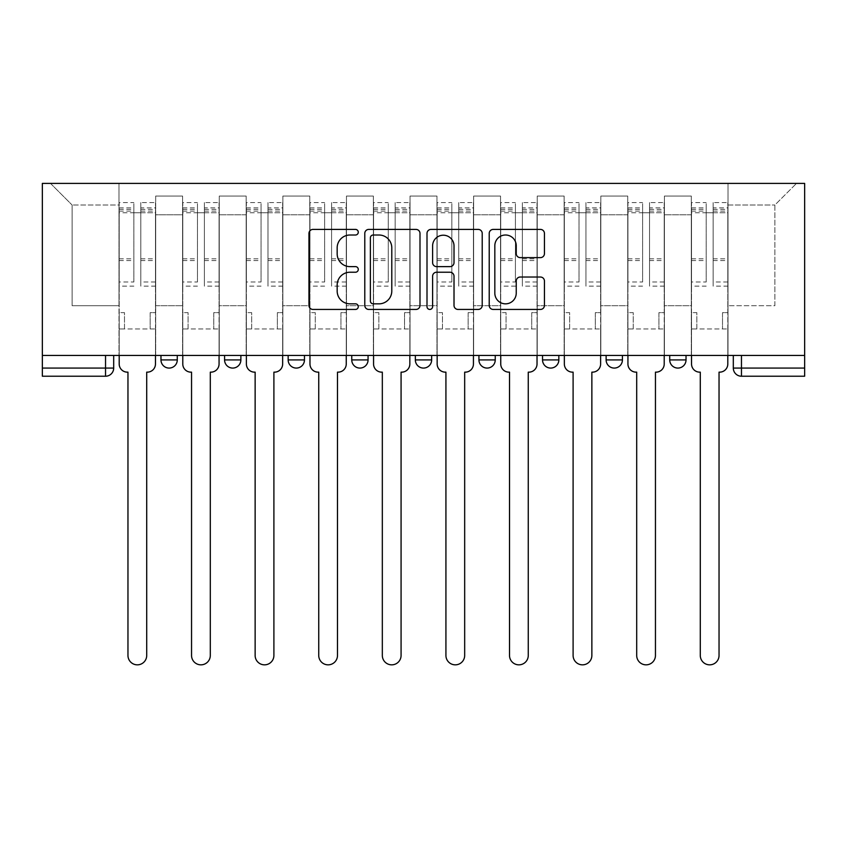 <?xml version="1.0" encoding="UTF-8"?>
<svg xmlns="http://www.w3.org/2000/svg" width="847" height="847" viewBox="0 0 847 847"><rect width="100%" height="100%" fill="white"/><g stroke="black" fill="none" stroke-linecap="round" stroke-linejoin="round"><path stroke-width="0.64" stroke-dasharray="4.24 3.18" d="M358.281 232.216A2.806 2.806 0 0 0 355.475 229.41L312.967 229.41A4.002 4.002 0 0 0 308.964 233.412L308.964 305.439A4.002 4.002 0 0 0 312.967 309.441L355.475 309.441A2.806 2.806 0 0 0 358.281 306.635A2.806 2.806 0 0 0 355.475 303.84L349.98 303.84A12.8 12.8 0 0 1 337.17 291.029L337.17 285.026A12.8 12.8 0 0 1 349.98 272.226L355.475 272.226A2.806 2.806 0 0 0 358.281 269.431A2.806 2.806 0 0 0 355.475 266.625L349.98 266.625A12.8 12.8 0 0 1 337.17 253.825L337.17 247.822A12.8 12.8 0 0 1 349.98 235.011L355.475 235.011A2.806 2.806 0 0 0 358.281 232.216M686.028 355.444L669.723 355.444L686.028 355.444L686.028 359.922A8.152 8.152 0 0 1 677.875 368.074A8.152 8.152 0 0 1 669.723 359.922L686.028 359.922M606.124 355.444L622.429 355.444L606.124 355.444L606.124 359.922A8.152 8.152 0 0 0 614.276 368.074A8.152 8.152 0 0 0 622.429 359.922L606.124 359.922M542.535 355.444L558.84 355.444L542.535 355.444M478.936 355.444L495.241 355.444L478.936 355.444M415.348 355.444L431.652 355.444L415.348 355.444L415.348 359.922L431.652 359.922M368.064 355.444L351.759 355.444L368.064 355.444L368.064 359.922A8.152 8.152 0 0 1 359.911 368.074M304.465 355.444L288.16 355.444L304.465 355.444L304.465 359.922A8.152 8.152 0 0 1 296.312 368.074M288.16 355.444L288.16 359.922L304.465 359.922M224.571 355.444L240.876 355.444L224.571 355.444M160.972 355.444L177.277 355.444L160.972 355.444L160.972 359.922L177.277 359.922M804.65 368.074L804.65 183.407L42.35 183.407L42.35 355.444L804.65 355.444L733.311 355.444L733.311 368.074A8.152 8.152 0 0 0 741.464 376.227L804.65 376.227L804.65 368.074L733.311 368.074M42.35 376.227L105.536 376.227L105.536 368.074L42.35 368.074L42.35 376.227M42.35 355.444L105.536 355.444L42.35 355.444L42.35 368.074M155.679 214.799L155.679 305.703L155.679 214.799L182.581 214.799L182.581 196.049L182.581 305.703L182.581 214.799L155.679 214.799M155.679 355.444L155.679 196.049L182.581 196.049L155.679 196.049L155.679 355.444L155.679 328.943L118.993 328.943L155.679 328.943L155.679 355.444L118.993 355.444L118.993 183.407L728.007 183.407L50.502 183.407L118.993 183.407L118.993 305.703L118.993 205.016L72.111 205.016L118.993 205.016L118.993 183.407L118.993 355.444L118.993 328.943L118.993 355.444L155.679 355.444M182.581 355.444L182.581 196.049L155.679 196.049L182.581 196.049L182.581 355.444L182.581 328.943L219.267 328.943L182.581 328.943L182.581 355.444L219.267 355.444L219.267 196.049L219.267 214.799L219.267 196.049L246.17 196.049L246.17 214.799L246.17 196.049L219.267 196.049L219.267 355.444L219.267 328.943L219.267 355.444L182.581 355.444M219.267 305.703L219.267 214.799L219.267 305.703L246.17 305.703L246.17 214.799L246.17 305.703L219.267 305.703M246.17 355.444L246.17 196.049L219.267 196.049L246.17 196.049L246.17 355.444L246.17 328.943L282.866 328.943L246.17 328.943L246.17 355.444L282.866 355.444L282.866 196.049L282.866 214.799L282.866 196.049L309.769 196.049L309.769 214.799L309.769 196.049L282.866 196.049L282.866 355.444L282.866 328.943L282.866 355.444L246.17 355.444M282.866 305.703L282.866 214.799L282.866 305.703L309.769 305.703L309.769 214.799L309.769 305.703L282.866 305.703M309.769 355.444L309.769 196.049L282.866 196.049L309.769 196.049L309.769 355.444L309.769 328.943L346.455 328.943L309.769 328.943L309.769 355.444L346.455 355.444L346.455 196.049L346.455 214.799L346.455 196.049L373.358 196.049L373.358 214.799L373.358 196.049L346.455 196.049L346.455 355.444L346.455 328.943L346.455 355.444L309.769 355.444M346.455 305.703L346.455 214.799L346.455 305.703L373.358 305.703L373.358 214.799L373.358 305.703L346.455 305.703M373.358 355.444L373.358 196.049L346.455 196.049L373.358 196.049L373.358 355.444L373.358 328.943L410.043 328.943L373.358 328.943L373.358 355.444L410.043 355.444L410.043 196.049L410.043 214.799L410.043 196.049L436.957 196.049L436.957 214.799L436.957 196.049L410.043 196.049L410.043 355.444L410.043 328.943L410.043 355.444L373.358 355.444M410.043 305.703L410.043 214.799L410.043 305.703L436.957 305.703L436.957 214.799L436.957 305.703L410.043 305.703M436.957 355.444L436.957 196.049L410.043 196.049L436.957 196.049L436.957 355.444L436.957 328.943L473.642 328.943L436.957 328.943L436.957 355.444L473.642 355.444L473.642 196.049L473.642 214.799L473.642 196.049L500.545 196.049L500.545 214.799L500.545 196.049L473.642 196.049L473.642 355.444L473.642 328.943L473.642 355.444L436.957 355.444M473.642 305.703L473.642 214.799L473.642 305.703L500.545 305.703L500.545 214.799L500.545 305.703L473.642 305.703M500.545 355.444L500.545 196.049L473.642 196.049L500.545 196.049L500.545 355.444L500.545 328.943L537.231 328.943L500.545 328.943L500.545 355.444L537.231 355.444L537.231 196.049L537.231 214.799L537.231 196.049L564.134 196.049L564.134 214.799L564.134 196.049L537.231 196.049L537.231 355.444L537.231 328.943L537.231 355.444L500.545 355.444M537.231 305.703L537.231 214.799L537.231 305.703L564.134 305.703L564.134 214.799L564.134 305.703L537.231 305.703M564.134 355.444L564.134 196.049L537.231 196.049L564.134 196.049L564.134 355.444L564.134 328.943L600.83 328.943L564.134 328.943L564.134 355.444L600.83 355.444L600.83 196.049L600.83 214.799L600.83 196.049L627.733 196.049L627.733 214.799L627.733 196.049L600.83 196.049L600.83 355.444L600.83 328.943L600.83 355.444L564.134 355.444M600.83 305.703L600.83 214.799L600.83 305.703L627.733 305.703L627.733 214.799L627.733 305.703L600.83 305.703M627.733 355.444L627.733 196.049L600.83 196.049L627.733 196.049L627.733 355.444L627.733 328.943L664.419 328.943L627.733 328.943L627.733 355.444L664.419 355.444L664.419 196.049L664.419 214.799L664.419 196.049L691.321 196.049L691.321 214.799L691.321 196.049L664.419 196.049L664.419 355.444L664.419 328.943L664.419 355.444L627.733 355.444M664.419 305.703L664.419 214.799L664.419 305.703L691.321 305.703L691.321 214.799L691.321 305.703L664.419 305.703M691.321 355.444L691.321 196.049L664.419 196.049L691.321 196.049L691.321 355.444L691.321 328.943L728.007 328.943L691.321 328.943L691.321 355.444L728.007 355.444L728.007 183.407L796.498 183.407L728.007 183.407L728.007 205.016L774.889 205.016L728.007 205.016L728.007 305.703L728.007 183.407L728.007 355.444L691.321 355.444L728.007 355.444L728.007 328.943L728.007 355.444L691.321 355.444M155.679 305.703L182.581 305.703L155.679 305.703M72.111 305.703L72.111 205.016L72.111 305.703L118.993 305.703L72.111 305.703M774.889 305.703L774.889 205.016L796.498 183.407L774.889 205.016L774.889 305.703L728.007 305.703L774.889 305.703M804.65 355.444L733.311 355.444M105.536 355.444L113.689 355.444L105.536 355.444L105.536 368.074L113.689 368.074M495.241 359.922L478.936 359.922A8.152 8.152 0 0 0 487.089 368.074M558.84 359.922L542.535 359.922A8.152 8.152 0 0 0 550.688 368.074M50.502 183.407L72.111 205.016L50.502 183.407M419.996 305.439L419.996 233.412A4.002 4.002 0 0 0 415.993 229.41L368.784 229.41A4.002 4.002 0 0 0 364.782 233.412L364.782 305.439A4.002 4.002 0 0 0 368.784 309.441L415.993 309.441A4.002 4.002 0 0 0 419.996 305.439M373.188 235.011A2.806 2.806 0 0 0 370.383 237.816L370.383 301.034A2.806 2.806 0 0 0 373.188 303.84L378.99 303.84A12.8 12.8 0 0 0 391.79 291.029L391.79 247.822A12.8 12.8 0 0 0 378.99 235.011L373.188 235.011M431.007 229.41L478.216 229.41A4.002 4.002 0 0 1 482.218 233.412L482.218 305.439A4.002 4.002 0 0 1 478.216 309.441L458.015 309.441A4.002 4.002 0 0 1 454.013 305.439L454.013 276.228A4.002 4.002 0 0 0 450.011 272.226L436.607 272.226A4.002 4.002 0 0 0 432.605 276.228L432.605 306.635A2.806 2.806 0 0 1 429.8 309.441A2.806 2.806 0 0 1 427.004 306.635L427.004 233.412A4.002 4.002 0 0 1 431.007 229.41M454.013 245.916A10.704 10.704 0 0 0 443.309 235.212A10.704 10.704 0 0 0 432.605 245.916L432.605 262.623A4.002 4.002 0 0 0 436.607 266.625L450.011 266.625A4.002 4.002 0 0 0 454.013 262.623L454.013 245.916M520.227 257.626L540.439 257.626A4.002 4.002 0 0 0 544.441 253.624L544.441 233.412A4.002 4.002 0 0 0 540.439 229.41L493.219 229.41A4.002 4.002 0 0 0 489.217 233.412L489.217 305.439A4.002 4.002 0 0 0 493.219 309.441L540.439 309.441A4.002 4.002 0 0 0 544.441 305.439L544.441 281.035A4.002 4.002 0 0 0 540.439 277.033L520.227 277.033A4.002 4.002 0 0 0 516.236 281.035L516.236 293.136A10.704 10.704 0 0 1 505.532 303.84A10.704 10.704 0 0 1 494.828 293.136L494.828 245.715A10.704 10.704 0 0 1 505.532 235.011A10.704 10.704 0 0 1 516.236 245.715L516.236 253.624A4.002 4.002 0 0 0 520.227 257.626M147.314 372.151L146.711 372.151L146.711 655.472A9.381 9.381 0 0 1 137.33 664.842A9.381 9.381 0 0 1 127.961 655.472L127.961 372.151L127.346 372.151A8.152 8.152 0 0 1 119.194 363.998L119.194 207.875L119.194 281.987L133.868 281.987L133.868 207.875L133.868 212.766L155.467 212.766L155.467 207.875L155.467 286.138L155.467 202.571L155.467 363.998A8.152 8.152 0 0 1 147.314 372.151M155.467 355.444L155.467 328.943L150.173 328.943L155.467 328.943L155.467 312.638L150.173 312.638L150.173 328.943L150.173 312.638L155.467 312.638L155.467 212.766L140.793 212.766L140.793 207.875L155.467 207.875M119.194 355.444L119.194 312.638L124.488 312.638L124.488 328.943L119.194 328.943L124.488 328.943L124.488 312.638L119.194 312.638L119.194 212.766L140.793 212.766L140.793 202.571L155.467 202.571M155.467 281.987L140.793 281.987L140.793 207.875M140.793 281.987L140.793 286.138L155.467 286.138M140.793 286.138L140.793 202.571M133.868 281.987L133.868 202.571L133.868 212.766L119.194 212.766L119.194 202.571L133.868 202.571M119.194 281.987L119.194 286.138L133.868 286.138M119.194 286.138L119.194 202.571M210.914 372.151L210.3 372.151L210.3 655.472A9.381 9.381 0 0 1 200.93 664.842A9.381 9.381 0 0 1 191.549 655.472L191.549 372.151L190.935 372.151A8.152 8.152 0 0 1 182.783 363.998L182.783 207.875L182.783 281.987L197.457 281.987L197.457 207.875L197.457 212.766L219.066 212.766L219.066 207.875L219.066 286.138L219.066 202.571L219.066 363.998A8.152 8.152 0 0 1 210.914 372.151M219.066 355.444L219.066 328.943L213.762 328.943L219.066 328.943L219.066 312.638L213.762 312.638L213.762 328.943L213.762 312.638L219.066 312.638L219.066 212.766L204.392 212.766L204.392 207.875L219.066 207.875M182.783 355.444L182.783 312.638L188.087 312.638L188.087 328.943L182.783 328.943L188.087 328.943L188.087 312.638L182.783 312.638L182.783 212.766L204.392 212.766L204.392 202.571L219.066 202.571M219.066 281.987L204.392 281.987L204.392 207.875M204.392 281.987L204.392 286.138L219.066 286.138M204.392 286.138L204.392 202.571M197.457 281.987L197.457 202.571L197.457 212.766L182.783 212.766L182.783 202.571L197.457 202.571M182.783 281.987L182.783 286.138L197.457 286.138M182.783 286.138L182.783 202.571M274.502 372.151L273.899 372.151L273.899 655.472A9.381 9.381 0 0 1 264.518 664.842A9.381 9.381 0 0 1 255.138 655.472L255.138 372.151L254.534 372.151A8.152 8.152 0 0 1 246.382 363.998L246.382 207.875L246.382 281.987L261.056 281.987L261.056 207.875L261.056 212.766L282.654 212.766L282.654 207.875L282.654 286.138L282.654 202.571L282.654 363.998A8.152 8.152 0 0 1 274.502 372.151M282.654 355.444L282.654 328.943L277.361 328.943L282.654 328.943L282.654 312.638L277.361 312.638L277.361 328.943L277.361 312.638L282.654 312.638L282.654 212.766L267.98 212.766L267.98 207.875L282.654 207.875M246.382 355.444L246.382 312.638L251.675 312.638L251.675 328.943L246.382 328.943L251.675 328.943L251.675 312.638L246.382 312.638L246.382 212.766L267.98 212.766L267.98 202.571L282.654 202.571M282.654 281.987L267.98 281.987L267.98 207.875M267.98 281.987L267.98 286.138L282.654 286.138M267.98 286.138L267.98 202.571M261.056 281.987L261.056 202.571L261.056 212.766L246.382 212.766L246.382 202.571L261.056 202.571M246.382 281.987L246.382 286.138L261.056 286.138M246.382 286.138L246.382 202.571M338.101 372.151L337.487 372.151L337.487 655.472A9.381 9.381 0 0 1 328.107 664.842A9.381 9.381 0 0 1 318.737 655.472L318.737 372.151L318.123 372.151A8.152 8.152 0 0 1 309.97 363.998L309.97 207.875L309.97 281.987L324.645 281.987L324.645 207.875L324.645 212.766L346.254 212.766L346.254 207.875L346.254 286.138L346.254 202.571L346.254 363.998A8.152 8.152 0 0 1 338.101 372.151M346.254 355.444L346.254 328.943L340.949 328.943L346.254 328.943L346.254 312.638L340.949 312.638L340.949 328.943L340.949 312.638L346.254 312.638L346.254 212.766L331.579 212.766L331.579 207.875L346.254 207.875M309.97 355.444L309.97 312.638L315.275 312.638L315.275 328.943L309.97 328.943L315.275 328.943L315.275 312.638L309.97 312.638L309.97 212.766L331.579 212.766L331.579 202.571L346.254 202.571M346.254 281.987L331.579 281.987L331.579 207.875M331.579 281.987L331.579 286.138L346.254 286.138M331.579 286.138L331.579 202.571M324.645 281.987L324.645 202.571L324.645 212.766L309.97 212.766L309.97 202.571L324.645 202.571M309.97 281.987L309.97 286.138L324.645 286.138M309.97 286.138L309.97 202.571M401.69 372.151L401.076 372.151L401.076 655.472A9.381 9.381 0 0 1 391.706 664.842A9.381 9.381 0 0 1 382.325 655.472L382.325 372.151L381.711 372.151A8.152 8.152 0 0 1 373.559 363.998L373.559 207.875L373.559 281.987L388.244 281.987L388.244 207.875L388.244 212.766L409.842 212.766L409.842 207.875L409.842 286.138L409.842 202.571L409.842 363.998A8.152 8.152 0 0 1 401.69 372.151M409.842 355.444L409.842 328.943L404.548 328.943L409.842 328.943L409.842 312.638L404.548 312.638L404.548 328.943L404.548 312.638L409.842 312.638L409.842 212.766L395.168 212.766L395.168 207.875L409.842 207.875M373.559 355.444L373.559 312.638L378.863 312.638L378.863 328.943L373.559 328.943L378.863 328.943L378.863 312.638L373.559 312.638L373.559 212.766L395.168 212.766L395.168 202.571L409.842 202.571M409.842 281.987L395.168 281.987L395.168 207.875M395.168 281.987L395.168 286.138L409.842 286.138M395.168 286.138L395.168 202.571M388.244 281.987L388.244 202.571L388.244 212.766L373.559 212.766L373.559 202.571L388.244 202.571M373.559 281.987L373.559 286.138L388.244 286.138M373.559 286.138L373.559 202.571M465.289 372.151L464.675 372.151L464.675 655.472A9.381 9.381 0 0 1 455.294 664.842A9.381 9.381 0 0 1 445.924 655.472L445.924 372.151L445.31 372.151A8.152 8.152 0 0 1 437.158 363.998L437.158 207.875L437.158 281.987L451.832 281.987L451.832 207.875L451.832 212.766L473.441 212.766L473.441 207.875L473.441 286.138L473.441 202.571L473.441 363.998A8.152 8.152 0 0 1 465.289 372.151M473.441 355.444L473.441 328.943L468.137 328.943L473.441 328.943L473.441 312.638L468.137 312.638L468.137 328.943L468.137 312.638L473.441 312.638L473.441 212.766L458.756 212.766L458.756 207.875L473.441 207.875M437.158 355.444L437.158 312.638L442.452 312.638L442.452 328.943L437.158 328.943L442.452 328.943L442.452 312.638L437.158 312.638L437.158 212.766L458.756 212.766L458.756 202.571L473.441 202.571M473.441 281.987L458.756 281.987L458.756 207.875M458.756 281.987L458.756 286.138L473.441 286.138M458.756 286.138L458.756 202.571M451.832 281.987L451.832 202.571L451.832 212.766L437.158 212.766L437.158 202.571L451.832 202.571M437.158 281.987L437.158 286.138L451.832 286.138M437.158 286.138L437.158 202.571M528.877 372.151L528.263 372.151L528.263 655.472A9.381 9.381 0 0 1 518.893 664.842A9.381 9.381 0 0 1 509.513 655.472L509.513 372.151L508.899 372.151A8.152 8.152 0 0 1 500.746 363.998L500.746 207.875L500.746 281.987L515.421 281.987L515.421 207.875L515.421 212.766L537.03 212.766L537.03 207.875L537.03 286.138L537.03 202.571L537.03 363.998A8.152 8.152 0 0 1 528.877 372.151M537.03 355.444L537.03 328.943L531.725 328.943L537.03 328.943L537.03 312.638L531.725 312.638L531.725 328.943L531.725 312.638L537.03 312.638L537.03 212.766L522.355 212.766L522.355 207.875L537.03 207.875M500.746 355.444L500.746 312.638L506.051 312.638L506.051 328.943L500.746 328.943L506.051 328.943L506.051 312.638L500.746 312.638L500.746 212.766L522.355 212.766L522.355 202.571L537.03 202.571M537.03 281.987L522.355 281.987L522.355 207.875M522.355 281.987L522.355 286.138L537.03 286.138M522.355 286.138L522.355 202.571M515.421 281.987L515.421 202.571L515.421 212.766L500.746 212.766L500.746 202.571L515.421 202.571M500.746 281.987L500.746 286.138L515.421 286.138M500.746 286.138L500.746 202.571M592.466 372.151L591.862 372.151L591.862 655.472A9.381 9.381 0 0 1 582.482 664.842A9.381 9.381 0 0 1 573.101 655.472L573.101 372.151L572.498 372.151A8.152 8.152 0 0 1 564.346 363.998L564.346 207.875L564.346 281.987L579.02 281.987L579.02 207.875L579.02 212.766L600.618 212.766L600.618 207.875L600.618 286.138L600.618 202.571L600.618 363.998A8.152 8.152 0 0 1 592.466 372.151M600.618 355.444L600.618 328.943L595.325 328.943L600.618 328.943L600.618 312.638L595.325 312.638L595.325 328.943L595.325 312.638L600.618 312.638L600.618 212.766L585.944 212.766L585.944 207.875L600.618 207.875M564.346 355.444L564.346 312.638L569.639 312.638L569.639 328.943L564.346 328.943L569.639 328.943L569.639 312.638L564.346 312.638L564.346 212.766L585.944 212.766L585.944 202.571L600.618 202.571M600.618 281.987L585.944 281.987L585.944 207.875M585.944 281.987L585.944 286.138L600.618 286.138M585.944 286.138L585.944 202.571M579.02 281.987L579.02 202.571L579.02 212.766L564.346 212.766L564.346 202.571L579.02 202.571M564.346 281.987L564.346 286.138L579.02 286.138M564.346 286.138L564.346 202.571M656.065 372.151L655.451 372.151L655.451 655.472A9.381 9.381 0 0 1 646.07 664.842A9.381 9.381 0 0 1 636.7 655.472L636.7 372.151L636.086 372.151A8.152 8.152 0 0 1 627.934 363.998L627.934 207.875L627.934 281.987L642.608 281.987L642.608 207.875L642.608 212.766L664.217 212.766L664.217 207.875L664.217 286.138L664.217 202.571L664.217 363.998A8.152 8.152 0 0 1 656.065 372.151M664.217 355.444L664.217 328.943L658.913 328.943L664.217 328.943L664.217 312.638L658.913 312.638L658.913 328.943L658.913 312.638L664.217 312.638L664.217 212.766L649.543 212.766L649.543 207.875L664.217 207.875M627.934 355.444L627.934 312.638L633.238 312.638L633.238 328.943L627.934 328.943L633.238 328.943L633.238 312.638L627.934 312.638L627.934 212.766L649.543 212.766L649.543 202.571L664.217 202.571M664.217 281.987L649.543 281.987L649.543 207.875M649.543 281.987L649.543 286.138L664.217 286.138M649.543 286.138L649.543 202.571M642.608 281.987L642.608 202.571L642.608 212.766L627.934 212.766L627.934 202.571L642.608 202.571M627.934 281.987L627.934 286.138L642.608 286.138M627.934 286.138L627.934 202.571M719.654 372.151L719.039 372.151L719.039 655.472A9.381 9.381 0 0 1 709.67 664.842A9.381 9.381 0 0 1 700.289 655.472L700.289 372.151L699.686 372.151A8.152 8.152 0 0 1 691.533 363.998L691.533 207.875L691.533 281.987L706.207 281.987L706.207 207.875L706.207 212.766L727.806 212.766L727.806 207.875L727.806 286.138L727.806 202.571L727.806 363.998A8.152 8.152 0 0 1 719.654 372.151M727.806 355.444L727.806 328.943L722.512 328.943L727.806 328.943L727.806 312.638L722.512 312.638L722.512 328.943L722.512 312.638L727.806 312.638L727.806 212.766L713.132 212.766L713.132 207.875L727.806 207.875M691.533 355.444L691.533 312.638L696.827 312.638L696.827 328.943L691.533 328.943L696.827 328.943L696.827 312.638L691.533 312.638L691.533 212.766L713.132 212.766L713.132 202.571L727.806 202.571M727.806 281.987L713.132 281.987L713.132 207.875M713.132 281.987L713.132 286.138L727.806 286.138M713.132 286.138L713.132 202.571M706.207 281.987L706.207 202.571L706.207 212.766L691.533 212.766L691.533 202.571L706.207 202.571M691.533 281.987L691.533 286.138L706.207 286.138M691.533 286.138L691.533 202.571M368.064 359.922L351.759 359.922M240.876 359.922L224.571 359.922M691.321 214.799L664.419 214.799L691.321 214.799M627.733 214.799L600.83 214.799L627.733 214.799M564.134 214.799L537.231 214.799L564.134 214.799M500.545 214.799L473.642 214.799L500.545 214.799M436.957 214.799L410.043 214.799L436.957 214.799M373.358 214.799L346.455 214.799L373.358 214.799M309.769 214.799L282.866 214.799L309.769 214.799M246.17 214.799L219.267 214.799L246.17 214.799M741.464 355.444L741.464 376.227M140.793 211.125L155.467 211.125M140.793 260.58L155.467 260.58M140.793 258.811L155.467 258.811M140.793 209.357L155.467 209.357M119.194 211.125L133.868 211.125M119.194 260.58L133.868 260.58M119.194 258.811L133.868 258.811M119.194 209.357L133.868 209.357M204.392 211.125L219.066 211.125M204.392 260.58L219.066 260.58M204.392 258.811L219.066 258.811M204.392 209.357L219.066 209.357M182.783 211.125L197.457 211.125M182.783 260.58L197.457 260.58M182.783 258.811L197.457 258.811M182.783 209.357L197.457 209.357M267.98 211.125L282.654 211.125M267.98 260.58L282.654 260.58M267.98 258.811L282.654 258.811M267.98 209.357L282.654 209.357M246.382 211.125L261.056 211.125M246.382 260.58L261.056 260.58M246.382 258.811L261.056 258.811M246.382 209.357L261.056 209.357M331.579 211.125L346.254 211.125M331.579 260.58L346.254 260.58M331.579 258.811L346.254 258.811M331.579 209.357L346.254 209.357M309.97 211.125L324.645 211.125M309.97 260.58L324.645 260.58M309.97 258.811L324.645 258.811M309.97 209.357L324.645 209.357M395.168 211.125L409.842 211.125M395.168 260.58L409.842 260.58M395.168 258.811L409.842 258.811M395.168 209.357L409.842 209.357M373.559 211.125L388.244 211.125M373.559 260.58L388.244 260.58M373.559 258.811L388.244 258.811M373.559 209.357L388.244 209.357M458.756 211.125L473.441 211.125M458.756 260.58L473.441 260.58M458.756 258.811L473.441 258.811M458.756 209.357L473.441 209.357M437.158 211.125L451.832 211.125M437.158 260.58L451.832 260.58M437.158 258.811L451.832 258.811M437.158 209.357L451.832 209.357M522.355 211.125L537.03 211.125M522.355 260.58L537.03 260.58M522.355 258.811L537.03 258.811M522.355 209.357L537.03 209.357M500.746 211.125L515.421 211.125M500.746 260.58L515.421 260.58M500.746 258.811L515.421 258.811M500.746 209.357L515.421 209.357M585.944 211.125L600.618 211.125M585.944 260.58L600.618 260.58M585.944 258.811L600.618 258.811M585.944 209.357L600.618 209.357M564.346 211.125L579.02 211.125M564.346 260.58L579.02 260.58M564.346 258.811L579.02 258.811M564.346 209.357L579.02 209.357M649.543 211.125L664.217 211.125M649.543 260.58L664.217 260.58M649.543 258.811L664.217 258.811M649.543 209.357L664.217 209.357M627.934 211.125L642.608 211.125M627.934 260.58L642.608 260.58M627.934 258.811L642.608 258.811M627.934 209.357L642.608 209.357M713.132 211.125L727.806 211.125M713.132 260.58L727.806 260.58M713.132 258.811L727.806 258.811M713.132 209.357L727.806 209.357M691.533 211.125L706.207 211.125M691.533 260.58L706.207 260.58M691.533 258.811L706.207 258.811M691.533 209.357L706.207 209.357M119.194 207.875L133.868 207.875M182.783 207.875L197.457 207.875M246.382 207.875L261.056 207.875M309.97 207.875L324.645 207.875M373.559 207.875L388.244 207.875M437.158 207.875L451.832 207.875M500.746 207.875L515.421 207.875M564.346 207.875L579.02 207.875M627.934 207.875L642.608 207.875M691.533 207.875L706.207 207.875"/><path stroke-width="1.27" d="M358.281 232.216A2.806 2.806 0 0 0 355.475 229.41L312.967 229.41A4.002 4.002 0 0 0 308.964 233.412L308.964 305.439A4.002 4.002 0 0 0 312.967 309.441L355.475 309.441A2.806 2.806 0 0 0 358.281 306.635A2.806 2.806 0 0 0 355.475 303.84L349.98 303.84A12.8 12.8 0 0 1 337.17 291.029L337.17 285.026A12.8 12.8 0 0 1 349.98 272.226L355.475 272.226A2.806 2.806 0 0 0 358.281 269.431A2.806 2.806 0 0 0 355.475 266.625L349.98 266.625A12.8 12.8 0 0 1 337.17 253.825L337.17 247.822A12.8 12.8 0 0 1 349.98 235.011L355.475 235.011A2.806 2.806 0 0 0 358.281 232.216M669.723 355.444L669.723 359.922L686.028 359.922A8.152 8.152 0 0 1 677.875 368.074A8.152 8.152 0 0 1 669.723 359.922L669.723 355.444M542.535 355.444L542.535 359.922L558.84 359.922A8.152 8.152 0 0 1 550.688 368.074A8.152 8.152 0 0 1 542.535 359.922L542.535 355.444M478.936 355.444L478.936 359.922L495.241 359.922A8.152 8.152 0 0 1 487.089 368.074A8.152 8.152 0 0 1 478.936 359.922L478.936 355.444M351.759 359.922L351.759 355.444L351.759 359.922A8.152 8.152 0 0 0 359.911 368.074A8.152 8.152 0 0 1 351.759 359.922L368.064 359.922A8.152 8.152 0 0 1 359.911 368.074M224.571 359.922L224.571 355.444L224.571 359.922A8.152 8.152 0 0 0 232.724 368.074A8.152 8.152 0 0 1 224.571 359.922L240.876 359.922A8.152 8.152 0 0 1 232.724 368.074A8.152 8.152 0 0 0 240.876 359.922L240.876 355.444L240.876 359.922M540.439 257.626A4.002 4.002 0 0 0 544.441 253.624L544.441 233.412A4.002 4.002 0 0 0 540.439 229.41L493.219 229.41A4.002 4.002 0 0 0 489.217 233.412L489.217 305.439A4.002 4.002 0 0 0 493.219 309.441L540.439 309.441A4.002 4.002 0 0 0 544.441 305.439L544.441 281.035A4.002 4.002 0 0 0 540.439 277.033L520.227 277.033A4.002 4.002 0 0 0 516.236 281.035L516.236 293.136A10.704 10.704 0 0 1 505.532 303.84A10.704 10.704 0 0 1 494.828 293.136L494.828 245.715A10.704 10.704 0 0 1 505.532 235.011A10.704 10.704 0 0 1 516.236 245.715L516.236 253.624A4.002 4.002 0 0 0 520.227 257.626L540.439 257.626M804.65 355.444L42.35 355.444L42.35 183.407L804.65 183.407L804.65 376.227L741.464 376.227A8.152 8.152 0 0 1 733.311 368.074L804.65 368.074M419.996 233.412A4.002 4.002 0 0 0 415.993 229.41L368.784 229.41A4.002 4.002 0 0 0 364.782 233.412L364.782 305.439A4.002 4.002 0 0 0 368.784 309.441L415.993 309.441A4.002 4.002 0 0 0 419.996 305.439L419.996 233.412M431.007 229.41L478.216 229.41A4.002 4.002 0 0 1 482.218 233.412L482.218 305.439A4.002 4.002 0 0 1 478.216 309.441L458.015 309.441A4.002 4.002 0 0 1 454.013 305.439L454.013 276.228A4.002 4.002 0 0 0 450.011 272.226L436.607 272.226A4.002 4.002 0 0 0 432.605 276.228L432.605 306.635A2.806 2.806 0 0 1 429.8 309.441A2.806 2.806 0 0 1 427.004 306.635L427.004 233.412A4.002 4.002 0 0 1 431.007 229.41M733.311 355.444L733.311 368.074M113.689 355.444L113.689 368.074L113.689 355.444M105.536 355.444L105.536 376.227L42.35 376.227L42.35 368.074L113.689 368.074A8.152 8.152 0 0 1 105.536 376.227A8.152 8.152 0 0 0 113.689 368.074M42.35 355.444L42.35 368.074M686.028 355.444L686.028 359.922M622.429 355.444L622.429 359.922A8.152 8.152 0 0 1 614.276 368.074A8.152 8.152 0 0 1 606.124 359.922L622.429 359.922L622.429 355.444M606.124 355.444L606.124 359.922M558.84 359.922L558.84 355.444L558.84 359.922A8.152 8.152 0 0 1 550.688 368.074M495.241 359.922L495.241 355.444L495.241 359.922A8.152 8.152 0 0 1 487.089 368.074M431.652 355.444L431.652 359.922A8.152 8.152 0 0 1 423.5 368.074A8.152 8.152 0 0 1 415.348 359.922A8.152 8.152 0 0 0 423.5 368.074A8.152 8.152 0 0 0 431.652 359.922L431.652 355.444M415.348 355.444L415.348 359.922L431.652 359.922M368.064 355.444L368.064 359.922M304.465 355.444L304.465 359.922A8.152 8.152 0 0 1 296.312 368.074A8.152 8.152 0 0 1 288.16 359.922A8.152 8.152 0 0 0 296.312 368.074M288.16 355.444L288.16 359.922L304.465 359.922M177.277 355.444L177.277 359.922A8.152 8.152 0 0 1 169.125 368.074A8.152 8.152 0 0 1 160.972 359.922A8.152 8.152 0 0 0 169.125 368.074A8.152 8.152 0 0 0 177.277 359.922L177.277 355.444M160.972 355.444L160.972 359.922L177.277 359.922M373.188 235.011A2.806 2.806 0 0 0 370.383 237.816L370.383 301.034A2.806 2.806 0 0 0 373.188 303.84L378.99 303.84A12.8 12.8 0 0 0 391.79 291.029L391.79 247.822A12.8 12.8 0 0 0 378.99 235.011L373.188 235.011M454.013 245.916A10.704 10.704 0 0 0 443.309 235.212A10.704 10.704 0 0 0 432.605 245.916L432.605 262.623A4.002 4.002 0 0 0 436.607 266.625L450.011 266.625A4.002 4.002 0 0 0 454.013 262.623L454.013 245.916M119.194 355.444L119.194 363.998A8.152 8.152 0 0 0 127.346 372.151L127.961 372.151L127.961 655.472A9.381 9.381 0 0 0 137.33 664.842A9.381 9.381 0 0 0 146.711 655.472L146.711 372.151L147.314 372.151A8.152 8.152 0 0 0 155.467 363.998L155.467 355.444M182.783 355.444L182.783 363.998A8.152 8.152 0 0 0 190.935 372.151L191.549 372.151L191.549 655.472A9.381 9.381 0 0 0 200.93 664.842A9.381 9.381 0 0 0 210.3 655.472L210.3 372.151L210.914 372.151A8.152 8.152 0 0 0 219.066 363.998L219.066 355.444M246.382 355.444L246.382 363.998A8.152 8.152 0 0 0 254.534 372.151L255.138 372.151L255.138 655.472A9.381 9.381 0 0 0 264.518 664.842A9.381 9.381 0 0 0 273.899 655.472L273.899 372.151L274.502 372.151A8.152 8.152 0 0 0 282.654 363.998L282.654 355.444M309.97 355.444L309.97 363.998A8.152 8.152 0 0 0 318.123 372.151L318.737 372.151L318.737 655.472A9.381 9.381 0 0 0 328.107 664.842A9.381 9.381 0 0 0 337.487 655.472L337.487 372.151L338.101 372.151A8.152 8.152 0 0 0 346.254 363.998L346.254 355.444M373.559 355.444L373.559 363.998A8.152 8.152 0 0 0 381.711 372.151L382.325 372.151L382.325 655.472A9.381 9.381 0 0 0 391.706 664.842A9.381 9.381 0 0 0 401.076 655.472L401.076 372.151L401.69 372.151A8.152 8.152 0 0 0 409.842 363.998L409.842 355.444M437.158 355.444L437.158 363.998A8.152 8.152 0 0 0 445.31 372.151L445.924 372.151L445.924 655.472A9.381 9.381 0 0 0 455.294 664.842A9.381 9.381 0 0 0 464.675 655.472L464.675 372.151L465.289 372.151A8.152 8.152 0 0 0 473.441 363.998L473.441 355.444M500.746 355.444L500.746 363.998A8.152 8.152 0 0 0 508.899 372.151L509.513 372.151L509.513 655.472A9.381 9.381 0 0 0 518.893 664.842A9.381 9.381 0 0 0 528.263 655.472L528.263 372.151L528.877 372.151A8.152 8.152 0 0 0 537.03 363.998L537.03 355.444M564.346 355.444L564.346 363.998A8.152 8.152 0 0 0 572.498 372.151L573.101 372.151L573.101 655.472A9.381 9.381 0 0 0 582.482 664.842A9.381 9.381 0 0 0 591.862 655.472L591.862 372.151L592.466 372.151A8.152 8.152 0 0 0 600.618 363.998L600.618 355.444M627.934 355.444L627.934 363.998A8.152 8.152 0 0 0 636.086 372.151L636.7 372.151L636.7 655.472A9.381 9.381 0 0 0 646.07 664.842A9.381 9.381 0 0 0 655.451 655.472L655.451 372.151L656.065 372.151A8.152 8.152 0 0 0 664.217 363.998L664.217 355.444M691.533 355.444L691.533 363.998A8.152 8.152 0 0 0 699.686 372.151L700.289 372.151L700.289 655.472A9.381 9.381 0 0 0 709.67 664.842A9.381 9.381 0 0 0 719.039 655.472L719.039 372.151L719.654 372.151A8.152 8.152 0 0 0 727.806 363.998L727.806 355.444M741.464 355.444L741.464 376.227"/></g></svg>
